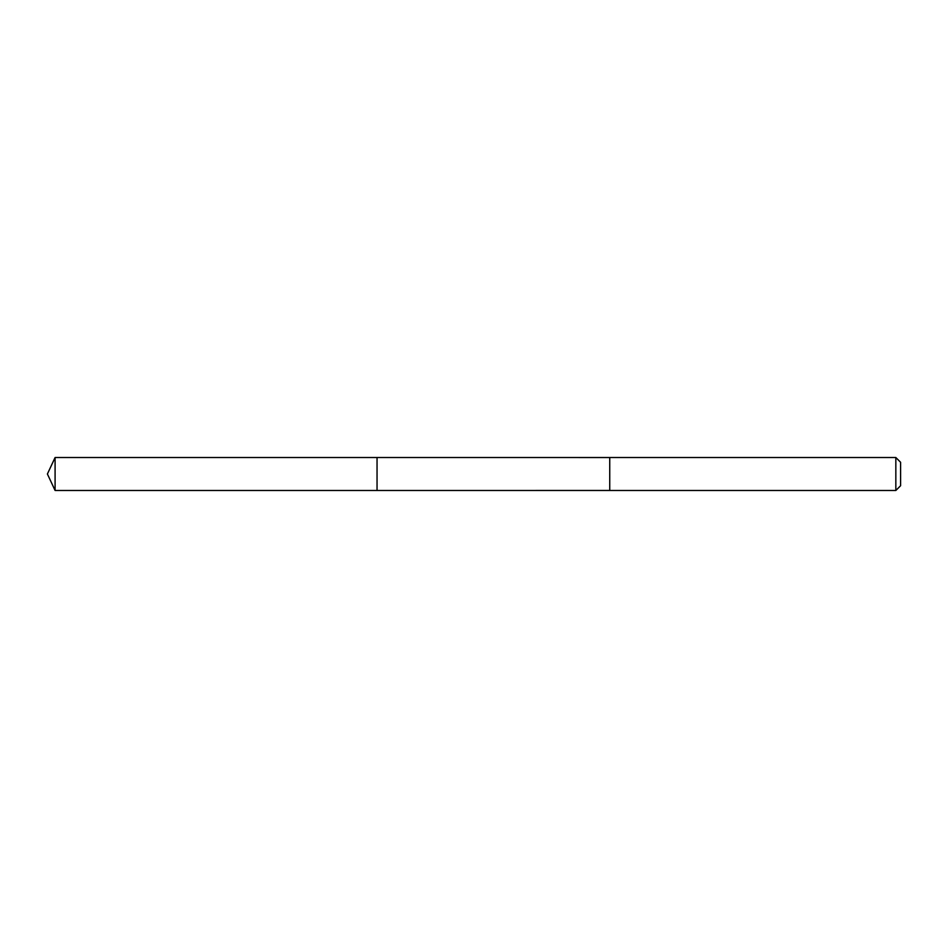 <?xml version="1.0" encoding="UTF-8"?>
<svg xmlns="http://www.w3.org/2000/svg" width="948" height="948" viewBox="0 0 948 948"><rect width="100%" height="100%" fill="white"/><g stroke="black" fill="none" stroke-linecap="round" stroke-linejoin="round"><path stroke-width="0.71" stroke-dasharray="4.74 3.56" d="M377.043 460.491L377.043 490.483L377.043 460.491M55.091 490.483L55.091 457.517M609.742 460.491L609.742 490.483L609.742 460.491M895.836 490.483L895.836 457.517M900.6 485.72L900.6 462.28"/><path stroke-width="1.42" d="M377.043 490.483L377.043 457.517L55.091 457.517L55.091 490.483L377.043 490.483L377.043 457.517L609.742 457.529L609.742 490.471L55.091 490.483L47.4 474L55.091 490.483M609.742 487.509L609.742 490.483L895.836 490.483L895.836 457.517L609.742 457.517L609.742 487.509M895.836 457.517L900.6 462.28L900.6 485.72L895.836 490.483M47.4 474L55.091 457.517"/></g></svg>
